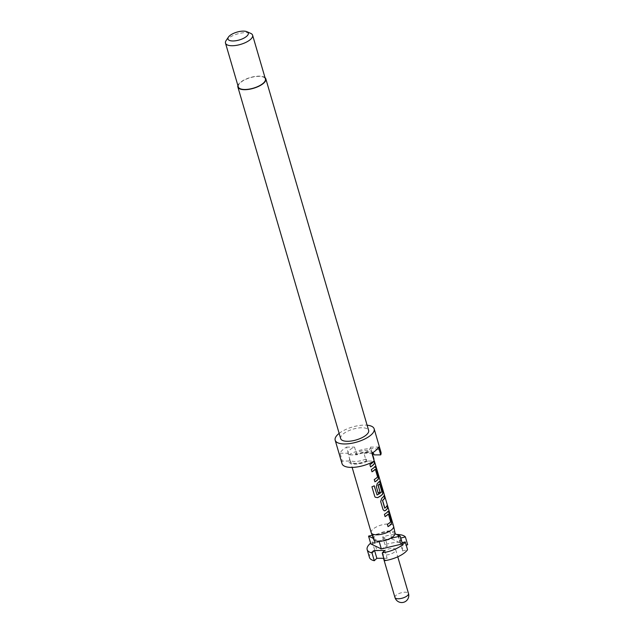 <?xml version="1.0" encoding="UTF-8"?>
<svg xmlns="http://www.w3.org/2000/svg" width="634" height="634" viewBox="0 0 634 634"><rect width="100%" height="100%" fill="white"/><g stroke="black" fill="none" stroke-linecap="round" stroke-linejoin="round"><path stroke-width="0.48" stroke-dasharray="3.17 2.38" d="M374.464 461.306L374.147 459.912M237.908 85.566A14.566 5.627 163.7 0 1 239.739 82.927A14.566 5.627 163.7 0 1 253.077 76.817A14.566 5.627 163.7 0 1 265.012 77.641M340.68 438.617A14.566 5.627 163.7 0 1 342.558 434.536A14.566 5.627 163.7 0 1 357.608 428.109A14.566 5.627 163.7 0 1 368.639 430.438M372.412 452.858L372.412 452.858A11.911 4.604 163.7 0 0 372.356 452.597A11.911 4.604 163.7 0 0 371.706 451.63A11.911 4.604 163.7 0 0 366.785 450.402A11.911 4.604 163.7 0 0 355.951 452.866L355.246 454.895L348.827 454.895L346.544 447.081A20.296 7.838 -16.3 0 0 342.36 450.164A20.296 7.838 -16.3 0 0 340.022 453.239L342.312 461.053L348.732 461.053L349.429 459.016L350.293 461.053A11.65 4.501 -16.3 0 0 350.333 461.235A11.65 4.501 -16.3 0 0 366.222 461.045L363.94 453.231A11.65 4.501 -16.3 0 0 368.909 450.156A11.65 4.501 -16.3 0 0 370.454 447.073L372.206 453.056M342.035 463.668A20.296 7.838 163.7 0 1 342.312 461.053M355.246 454.895A13.235 5.112 163.7 0 1 368.037 451.812A13.235 5.112 163.7 0 1 373.497 453.175A13.235 5.112 163.7 0 1 374.298 454.887M355.951 452.866L356.538 454.895A11.911 4.604 163.7 0 1 367.379 452.43A11.911 4.604 163.7 0 1 372.951 454.626M226.1 40.576A14.122 5.452 163.7 0 1 227.313 39.173A14.122 5.452 163.7 0 1 250.715 33.38M238.289 86.89A14.122 5.452 163.7 0 1 240.112 82.927A14.122 5.452 163.7 0 1 254.702 76.698A14.122 5.452 163.7 0 1 265.4 78.965M369.448 557.429A20.296 7.838 163.7 0 1 372.063 551.739A20.296 7.838 163.7 0 1 374.575 549.726L377.048 550.938L387.445 545.961L384.981 544.749A20.296 7.838 163.7 0 1 407.678 544.741M383.063 551.731A7.061 2.726 163.7 0 1 390.362 548.616A7.061 2.726 163.7 0 1 395.711 549.749A7.061 2.726 163.7 0 1 394.8 551.731A7.061 2.726 163.7 0 1 387.501 554.845A7.061 2.726 163.7 0 1 382.159 553.712A7.061 2.726 163.7 0 1 383.063 551.731M373.727 539.344A11.119 4.295 163.7 0 1 373.632 538.528A11.119 4.295 163.7 0 1 375.122 536.102A11.119 4.295 163.7 0 1 378.76 533.685A11.119 4.295 163.7 0 1 395.069 533.107M371.223 532.671A11.65 4.501 163.7 0 1 372.721 529.406A11.65 4.501 163.7 0 1 384.759 524.263A11.65 4.501 163.7 0 1 393.587 526.133M374.084 461.116L373.973 460.752A11.65 4.501 163.7 0 1 373.68 461.346M372.697 454.697L372.752 454.887A11.65 4.501 -16.3 0 0 372.697 454.697A11.65 4.501 -16.3 0 0 356.807 454.895L354.525 447.081A11.65 4.501 -16.3 0 0 349.548 450.156A11.65 4.501 -16.3 0 0 348.003 453.239L350.293 461.053M384.981 544.749L382.69 536.935A20.296 7.838 -16.3 0 1 396.773 534.478M400.751 538.052L400.228 542.847L391.947 538.908L375.328 542.855L385.163 538.147L387.445 545.961M385.163 538.147L382.69 536.935M400.355 538.147L402.638 545.953L406.188 545.097M397.938 535.302L402.503 550.93L402.638 545.953M402.503 550.93L407.543 549.718M383.839 558.292L387.112 558.292L384.545 560.718M384.83 550.478L387.112 558.292M374.575 549.726L372.293 541.911A20.296 7.838 -16.3 0 0 370.613 543.179M372.293 541.911L374.575 543.037L372.19 535.247M395.093 533.677L389.664 531.094L372.293 535.223M372.475 535.31L377.048 550.938M373.038 535.041L375.328 542.855M400.228 542.847L398.017 535.286M398.318 535.215L400.601 543.029L402.099 542.664M402.463 543.909L400.601 543.029M374.575 543.037L370.835 543.924M373.378 538.409L379.061 541.111L389.965 538.52M391.947 538.908L389.664 531.094M363.94 453.231L371.92 453.231M370.454 447.073L378.435 447.073M346.544 447.081L354.525 447.081M340.022 453.239L348.003 453.239M366.222 461.045L366.492 461.045A11.911 4.604 163.7 0 1 350.079 461.314A11.911 4.604 163.7 0 1 350.023 461.053M366.492 461.045L365.897 459.016L367.783 461.045L374.203 461.045M348.827 454.895A20.296 7.838 163.7 0 1 368.734 448.65A20.296 7.838 163.7 0 1 380.994 452.272M367.783 461.045A13.235 5.112 163.7 0 1 348.732 461.053M339.15 433.371A20.296 7.838 163.7 0 1 367.102 425.2M365.897 459.016A11.911 4.604 163.7 0 1 349.485 459.285A11.911 4.604 163.7 0 1 349.429 459.016M373.933 461.203L373.973 460.752M373.806 460.775A11.475 4.43 163.7 0 1 369.781 464.571L369.884 464.603M369.781 464.571L370.446 466.87M374.028 460.149L373.814 459.174M375.265 469.279L377.595 476.697M377.42 476.934A11.475 4.43 163.7 0 1 374.147 479.51L374.25 479.534M374.147 479.51L374.924 481.832M374.615 466.751A11.475 4.43 163.7 0 1 371.207 469.477L371.318 469.509M371.207 469.477L371.881 471.775M374.179 485.834L374.155 485.763A11.475 4.43 163.7 0 1 371.881 486.706L371.928 486.769M371.881 486.706L374.749 496.414M374.702 496.359L375.154 497.167M378.981 481.681A11.475 4.43 163.7 0 1 377.222 483.338L377.349 483.354M377.222 483.338L376.311 486.579M376.208 486.555L378.236 493.165M379.56 483.956L381.89 491.374M381.716 491.619A11.475 4.43 163.7 0 1 377.008 494.94L377.087 494.98M384.038 495.756L383.974 495.542A11.475 4.43 163.7 0 1 381.589 498.269L380.677 501.51M380.566 501.486L383.023 509.554M382.92 509.522L384.259 510.846M386.906 505.575A11.475 4.43 163.7 0 1 384.727 508.143L384.862 508.151M388.365 514.071L390.695 521.489M390.52 521.734A11.475 4.43 163.7 0 1 387.239 524.302L387.35 524.334M387.239 524.302L388.024 526.624M387.715 511.543A11.475 4.43 163.7 0 1 384.307 514.269L384.418 514.301M384.307 514.269L384.981 516.567M394.95 597.466A7.061 2.726 163.7 0 1 395.862 595.485A7.061 2.726 163.7 0 1 405.205 592.204A7.061 2.726 163.7 0 1 408.502 593.503M371.706 451.63L373.497 453.175M395.711 549.749L397.772 556.803M350.333 461.235L352.139 467.401M382.159 553.712L383.499 558.292M349.485 459.285L350.079 461.314"/><path stroke-width="0.95" d="M374.464 461.306L393.587 526.133A11.65 4.501 163.7 0 1 393.619 526.26A11.65 4.501 163.7 0 1 392.081 529.398A11.65 4.501 163.7 0 1 380.202 534.51A11.65 4.501 163.7 0 1 371.262 532.798A11.65 4.501 163.7 0 1 371.223 532.671L352.139 467.401M265.012 77.641A14.566 5.627 163.7 0 1 265.82 78.838A14.566 5.627 163.7 0 1 263.942 82.919A14.566 5.627 163.7 0 1 248.893 89.346A14.566 5.627 163.7 0 1 237.869 87.009A14.566 5.627 163.7 0 1 237.908 85.566M265.82 78.838L368.639 430.438A14.566 5.627 163.7 0 1 366.761 434.528A14.566 5.627 163.7 0 1 351.712 440.947A14.566 5.627 163.7 0 1 340.68 438.617L237.869 87.009M367.102 425.2A20.296 7.838 163.7 0 1 374.147 428.83A20.296 7.838 163.7 0 1 371.532 434.52A20.296 7.838 163.7 0 1 350.547 443.475A20.296 7.838 163.7 0 1 335.18 440.226A20.296 7.838 163.7 0 1 337.795 434.536A20.296 7.838 163.7 0 1 339.15 433.371M374.147 428.83L380.994 452.272A20.296 7.838 163.7 0 1 380.717 454.887L378.435 447.073A20.296 7.838 -16.3 0 1 376.097 450.148A20.296 7.838 -16.3 0 1 371.92 453.231L374.203 461.045A20.296 7.838 163.7 0 1 354.295 467.29A20.296 7.838 163.7 0 1 342.035 463.668L335.18 440.226M372.412 452.858L374.298 454.887L380.717 454.887M246.888 31.7L250.715 33.38A14.122 5.452 163.7 0 1 252.601 35.203A14.122 5.452 163.7 0 1 250.787 39.165A14.122 5.452 163.7 0 1 236.189 45.394A14.122 5.452 163.7 0 1 225.498 43.136A14.122 5.452 163.7 0 1 226.1 40.576L228.422 37.097A10.588 4.089 163.7 0 1 229.334 36.043A10.588 4.089 163.7 0 1 246.888 31.7A10.588 4.089 163.7 0 1 246.935 36.043A10.588 4.089 163.7 0 1 233.898 40.941A10.588 4.089 163.7 0 1 228.422 37.097M252.601 35.203L265.4 78.965A14.122 5.452 163.7 0 1 263.578 82.919A14.122 5.452 163.7 0 1 248.988 89.148A14.122 5.452 163.7 0 1 238.289 86.89L225.498 43.136M370.613 543.179A20.296 7.838 -16.3 0 0 369.781 543.924A20.296 7.838 -16.3 0 0 367.165 549.615A20.296 7.838 -16.3 0 0 371.992 552.911L374.282 560.725A20.296 7.838 163.7 0 1 369.448 557.429L367.165 549.615M393.619 526.26L395.069 533.107A11.119 4.295 163.7 0 1 395.093 533.677A11.119 4.295 163.7 0 1 393.603 536.102A11.119 4.295 163.7 0 1 389.965 538.52A11.119 4.295 163.7 0 1 373.727 539.344L371.262 532.798M373.989 459.119L372.206 453.056M373.68 461.346A11.65 4.501 163.7 0 1 372.57 462.669A11.65 4.501 163.7 0 1 369.884 464.603L370.557 466.901A11.65 4.501 163.7 0 0 373.244 464.968A11.65 4.501 163.7 0 0 374.646 463.05L374.084 461.116M374.773 466.735A11.65 4.501 163.7 0 1 374.005 467.567A11.65 4.501 163.7 0 1 371.318 469.509L371.992 471.799A11.65 4.501 163.7 0 0 374.678 469.865A11.65 4.501 163.7 0 0 375.312 469.192L377.579 476.926A11.65 4.501 163.7 0 1 376.937 477.6A11.65 4.501 163.7 0 1 374.25 479.534L374.924 481.832A11.65 4.501 163.7 0 0 377.61 479.898A11.65 4.501 163.7 0 0 378.379 479.066L378.387 475.833L376.033 467.797L374.773 466.735L375.146 466.466M379.14 481.666A11.65 4.501 163.7 0 1 378.371 482.498A11.65 4.501 163.7 0 1 377.349 483.354L376.311 486.579L378.236 493.165A11.65 4.501 163.7 0 0 380.012 492L378.157 485.24A11.65 4.501 163.7 0 0 378.966 484.55A11.65 4.501 163.7 0 0 379.608 483.877L381.866 491.604A11.65 4.501 163.7 0 1 381.232 492.285A11.65 4.501 163.7 0 1 377.087 494.98L374.242 485.803A11.65 4.501 163.7 0 1 371.928 486.769L374.749 496.414L375.185 497.207L377.539 497.666A11.65 4.501 163.7 0 0 381.977 494.829A11.65 4.501 163.7 0 0 382.746 493.997L382.754 490.764L380.4 482.728L379.14 481.666L379.512 481.396M384.141 495.511A11.65 4.501 163.7 0 1 382.738 497.436A11.65 4.501 163.7 0 1 381.716 498.284L380.677 501.51L383.023 509.554L384.315 510.861L385.321 510.608A11.65 4.501 163.7 0 0 386.344 509.76A11.65 4.501 163.7 0 0 387.746 507.842L387.073 505.544A11.65 4.501 163.7 0 1 385.67 507.462A11.65 4.501 163.7 0 1 384.862 508.151L382.595 500.416A11.65 4.501 163.7 0 0 383.411 499.727A11.65 4.501 163.7 0 0 384.814 497.809L384.141 495.511M387.873 511.535A11.65 4.501 163.7 0 1 387.105 512.367A11.65 4.501 163.7 0 1 384.418 514.301L385.084 516.599A11.65 4.501 163.7 0 0 387.778 514.665A11.65 4.501 163.7 0 0 388.412 513.984L390.671 521.719A11.65 4.501 163.7 0 1 390.037 522.392A11.65 4.501 163.7 0 1 387.35 524.334L388.024 526.624A11.65 4.501 163.7 0 0 390.71 524.69A11.65 4.501 163.7 0 0 391.471 523.858L391.487 520.625L389.133 512.589L387.873 511.535L388.246 511.266M371.968 471.728A11.475 4.43 163.7 0 0 375.162 469.2L375.423 469.263M380.012 492L378.022 485.224A11.475 4.43 163.7 0 0 379.449 483.885L379.718 483.948M377.087 494.98L374.179 485.834M385.068 516.52A11.475 4.43 163.7 0 0 388.254 514L388.523 514.063M384.727 508.143L382.54 500.654M406.188 545.097L407.678 544.741L405.388 536.927A20.296 7.838 -16.3 0 0 396.773 534.478M405.388 536.927L400.751 538.052M407.543 549.718A20.296 7.838 163.7 0 1 384.545 560.718L382.262 552.903A20.296 7.838 -16.3 0 0 405.253 541.904L407.543 549.718M374.282 560.725L376.85 558.3L383.839 558.292M382.262 552.903L384.83 550.478L374.559 550.486L376.85 558.3M374.559 550.486L371.992 552.911M398.017 535.286L395.093 533.677M372.19 535.247L368.552 536.11L370.835 543.924L381.343 548.925L402.463 543.909L400.181 536.095L397.938 535.033M402.099 542.664L405.253 541.904M368.552 536.11L373.378 538.409M381.343 548.925L379.108 541.27M389.965 538.52L400.181 536.095M370.533 466.822A11.475 4.43 163.7 0 0 374.48 463.074L374.646 463.05M374.48 463.074L373.933 461.203M374.9 481.753A11.475 4.43 163.7 0 0 378.221 479.074L378.379 479.066M378.221 479.074L378.387 475.833M378.221 475.865L376.033 467.797M375.867 467.821L374.615 466.751M375.154 497.167L377.539 497.666M377.46 497.619A11.475 4.43 163.7 0 0 382.587 494.013L382.746 493.997M382.587 494.013L382.754 490.764M382.587 490.795L380.4 482.728M380.234 482.751L378.981 481.681M379.877 491.992A11.475 4.43 163.7 0 1 378.213 493.086M384.259 510.846L385.321 510.608M385.195 510.6A11.475 4.43 163.7 0 0 387.58 507.874L387.746 507.842M387.58 507.874L386.97 505.789M382.468 500.408A11.475 4.43 163.7 0 0 384.648 497.841L384.814 497.809M384.648 497.841L384.038 495.756M388 526.553A11.475 4.43 163.7 0 0 391.321 523.874L391.471 523.858M391.321 523.874L391.487 520.625M391.321 520.657L389.133 512.589M388.967 512.621L387.715 511.543M408.502 593.503A7.061 2.726 163.7 0 1 407.599 595.485A7.061 2.726 163.7 0 1 398.247 598.765A7.061 2.726 163.7 0 1 394.95 597.466A7.061 7.061 0 0 0 406.576 600.62A7.061 7.061 0 0 0 408.502 593.503L397.772 556.803M383.499 558.292L394.95 597.466"/></g></svg>
